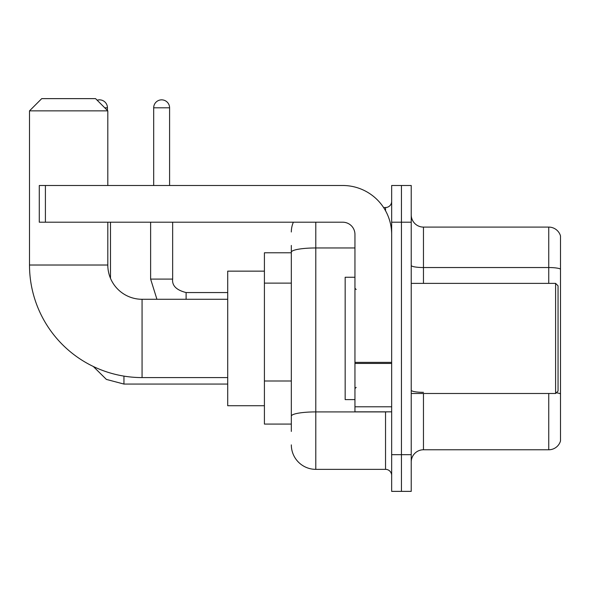 <?xml version="1.0" encoding="UTF-8"?>
<svg xmlns="http://www.w3.org/2000/svg" width="590" height="590" viewBox="0 0 590 590"><rect width="100%" height="100%" fill="white"/><g stroke="black" fill="none" stroke-linecap="round" stroke-linejoin="round"><path stroke-width="0.89" d="M291.327 252.786L264.416 252.786L264.416 424.077L291.327 424.077M291.327 431.423L291.327 245.447M391.657 454.669L391.657 491.374L401.443 491.374L401.443 454.669L401.443 491.374L411.23 491.374L411.23 454.669L401.443 454.669L401.443 222.201L401.443 454.669L391.657 454.669L391.657 222.201L401.443 222.201L401.443 185.496L401.443 222.201L411.23 222.201L411.23 454.669M411.23 222.201L411.23 185.496L391.657 185.496L391.657 222.201M315.798 222.201L315.798 469.352L385.536 469.352L385.536 411.842M383.589 207.518L385.536 207.518A6.114 6.114 0 0 0 391.657 201.404M291.327 275.781L291.327 252.21A24.47 4.248 180 0 1 315.798 247.962L354.951 247.962M391.657 475.466A6.114 6.114 0 0 0 385.536 469.352M291.327 231.988A24.47 24.47 0 0 1 293.37 222.201M315.798 469.352A24.47 24.47 0 0 1 291.327 444.882M411.23 462.007A12.235 12.235 0 0 1 423.465 449.772L548.752 449.772L548.752 393.493M560.5 235.904A12.235 12.235 0 0 0 548.752 227.098A12.235 12.235 0 0 1 560.5 235.904L560.5 440.966A12.235 12.235 0 0 1 548.752 449.772M560.5 269.07A12.235 2.124 180 0 0 548.752 267.536L548.752 227.098L423.465 227.098A12.235 12.235 0 0 1 411.23 214.863A12.235 12.235 0 0 0 423.465 227.098L423.465 283.377M227.71 377.585L142.065 377.585A112.565 112.565 0 0 1 29.5 265.021L29.5 110.861L41.735 98.626L95.573 98.626L107.808 110.861L29.5 110.861M142.065 377.585L142.065 299.285A34.257 34.257 0 0 1 107.808 265.021L107.808 222.201M107.808 185.496L107.808 110.861M264.416 271.142L227.71 271.142L227.71 405.728L264.416 405.728M97.144 100.204A7.95 7.95 0 0 1 107.439 107.808L107.439 110.492M110.492 278.332L110.492 222.201M153.688 185.496L153.688 107.808A7.95 7.95 0 0 1 161.638 99.85A7.95 7.95 0 0 1 169.588 107.808L169.588 185.496M391.657 411.842L354.951 411.842L354.951 362.371L391.657 362.371M391.657 234.437A48.941 48.941 0 0 0 342.716 185.496L45.408 185.496L45.408 222.201L342.716 222.201A12.235 12.235 0 0 1 354.951 234.437L354.951 362.371M45.408 222.201L39.287 222.201L39.287 185.496L45.408 185.496M555.603 283.377L558.052 285.826L558.052 391.045L555.603 393.493L555.603 283.377L411.23 283.377M354.951 277.256L345.165 277.256L345.165 399.607L354.951 399.607M291.327 283.119L264.416 283.119M291.327 381L264.416 381M387.667 411.842A6.114 1.062 0 0 1 385.536 411.909L315.798 411.909A24.47 4.248 180 0 0 291.327 416.156M385.536 210.741L385.536 207.518M423.465 393.493L423.465 449.772M548.752 283.377L548.752 267.536L423.465 267.536A12.235 2.124 0 0 1 411.23 265.411M560.5 393.862A12.235 2.124 180 0 0 556.311 392.785M423.465 392.335A12.235 2.124 -0 0 1 411.23 390.211M29.5 265.021L107.808 265.021M227.71 384.068L123.952 384.068L106.384 379.414L93.316 366.486L106.384 379.414L123.952 384.068L123.952 376.118M104.747 107.808L107.439 107.808M156.933 299.285L150.627 279.092L156.933 299.285L150.627 279.092L172.627 279.092M153.688 107.808L169.588 107.808M172.649 222.201L172.649 279.092C171.911 285.619 176.395 290.11 186.108 292.552C176.395 290.11 171.911 285.619 172.649 279.092C171.911 285.619 176.395 290.11 186.108 292.552L186.108 299.285M391.657 363.433L354.951 363.433M354.951 406.79L391.657 406.79M227.71 299.285L142.065 299.285M227.71 292.552L186.108 292.552M150.627 279.092L150.627 222.201M411.23 393.493L555.603 393.493M356.176 289.491L354.951 288.274M356.176 387.372L354.951 388.596"/></g></svg>
